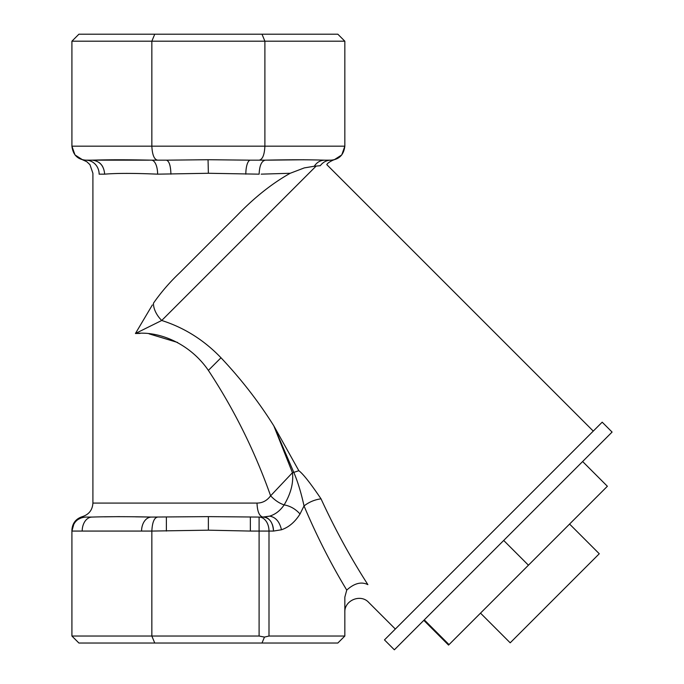 <?xml version="1.0" encoding="UTF-8"?>
<svg xmlns="http://www.w3.org/2000/svg" width="684" height="684" viewBox="0 0 684 684"><rect width="100%" height="100%" fill="white"/><g stroke="black" fill="none" stroke-linecap="round" stroke-linejoin="round"><path stroke-width="1.03" d="M569.584 524.064L599.269 553.758L510.196 642.823L480.51 613.138M582.631 461.529L607.375 486.264L448.559 645.089L423.815 620.345M493.326 531.04L384.468 639.899L394.36 649.8L612.086 432.074L602.194 422.173L493.326 531.04M237.015 215.503C254.439 197.445 272.172 183.372 290.204 173.274C272.172 183.372 254.439 197.445 237.015 215.503L179.73 272.779C169.948 281.996 161.202 292.119 153.472 303.166A20.99 13.047 45 0 0 161.723 320.48C184.295 327.662 204.054 340.093 221 357.775C241.213 379.218 258.817 401.91 273.814 425.85L298.831 470.703C303.003 473.755 310.399 483.135 321.027 498.833C334.98 529.142 350.593 557.751 367.881 584.64C369.001 608.119 369.001 608.119 367.881 584.64C361.34 581.417 354.295 583.238 346.745 590.095L344.839 597.123L344.839 636.034L269 636.034L264.46 637.095L261.998 643.028L78.908 643.028L71.914 636.034L71.914 531.066A13.996 13.996 0 0 1 73.906 523.859L71.914 531.058M314.289 166.246L320.292 165.708C329.021 164.382 329.021 164.382 320.292 165.708C322.985 162.117 326.507 160.27 330.842 160.167L324.661 160.167C320.309 160.295 316.846 162.322 314.289 166.246L304.312 167.896L290.213 173.274L261.194 174.146M268.65 519.028A13.996 9.901 90 0 0 263.596 517.07L269.633 516.146L262.895 517.07C259.313 516.24 257.355 511.572 257.004 503.073C262.485 503.065 267.025 500.645 270.608 495.814L292.444 472.712L293.804 472.379C297.788 481.758 301.199 492.942 304.029 505.938C309.091 502.03 314.76 499.662 321.027 498.833M208.372 370.395L221 357.775C204.046 340.093 184.287 327.662 161.723 320.48L135.432 333.51C160.022 330.757 190.528 344.257 208.372 370.395C234.022 409.254 254.773 451.064 270.608 495.814C274.874 500.295 279.38 503.321 284.142 504.903C290.845 493.617 293.616 482.887 292.444 472.712L273.814 425.85L293.804 472.379L298.831 470.703M346.745 590.095C330.825 563.753 316.589 535.7 304.029 505.938L300.019 513.992C295.565 509.016 290.272 505.98 284.142 504.903C280.243 510.649 275.404 514.394 269.633 516.146C275.643 517.138 279.594 521.678 281.466 529.767L273.497 531.066L269 531.066A13.996 9.901 -90 0 0 259.099 517.07L208.372 516.625L151.463 517.07C128.395 516.557 108.602 516.557 92.084 517.07L85.91 517.07C77.643 517.66 72.974 522.328 71.914 531.066L82.191 531.066A13.996 9.901 -90 0 1 92.084 517.07M262.895 517.07L263.596 517.07C269.607 517.899 272.907 522.559 273.497 531.066M152.378 304.936L135.432 333.51L140.032 333.416M209.432 516.625L208.372 516.625L208.372 530.177L151.848 531.066C152.293 522.328 154.225 517.66 157.645 517.07L151.463 517.07A13.996 9.901 -90 0 0 141.571 531.066L82.191 531.066M166.383 531.066L166.383 517.07M269 636.034L269 531.066L250.361 531.066L250.361 517.07M81.182 517.891L78.104 519.447A13.996 13.996 0 0 1 81.182 517.891M273.472 530.211A13.996 9.901 90 0 0 272.147 524.012M259.099 517.07L259.099 636.034L264.46 637.095M177.635 342.47L149.086 333.852M344.839 41.194L264.896 41.194L261.998 34.2L337.836 34.2L344.839 41.194L344.839 146.171C343.761 154.909 339.102 159.577 330.842 160.167L324.661 160.167C308.168 159.654 288.374 159.654 265.281 160.167C261.544 160.996 259.493 165.656 259.125 174.163L208.372 173.274L157.619 174.163C134.073 173.146 116.425 173.146 104.661 174.163L99.146 174.163C90.818 173.146 90.818 173.146 99.146 174.163A13.996 13.235 90 0 0 85.91 160.167L92.084 160.167C99.719 160.996 103.917 165.656 104.661 174.163M179.73 272.779L208.372 244.145M141.571 531.066L151.848 531.066L151.848 636.034L71.914 636.034M259.099 636.034L151.848 636.034L154.746 643.028M85.91 517.07C81.276 516.557 81.276 516.557 85.91 517.07M104.387 516.83L119.709 516.625M135.646 516.83L151.463 517.07M344.839 636.034L337.836 643.028L261.998 643.028M261.998 34.2L154.746 34.2L151.848 41.194L264.896 41.194L264.896 146.171C264.452 154.909 262.519 159.577 259.099 160.167L265.589 160.167M267.983 160.159L304.055 159.765M245.821 174.163A13.996 4.54 90 0 1 250.361 160.167L208.372 159.723L166.383 160.167C169.145 160.996 170.658 165.656 170.923 174.163M157.619 174.163A13.996 6.156 90 0 0 151.463 160.167C128.37 159.654 108.576 159.654 92.084 160.167L85.91 160.167C77.651 159.577 72.983 154.909 71.914 146.171L74.992 154.926L82.482 159.74M102.685 166.631A13.996 12.568 -90 0 0 98.787 162.322M93.434 160.159L149.155 160.159M170.017 165.759A13.996 4.54 -90 0 0 169.016 162.749M166.383 160.167L151.463 160.167M208.047 159.723L208.372 173.274M154.746 34.2L78.908 34.2L71.914 41.194L151.848 41.194L151.848 146.171L344.839 146.171L341.761 154.926L334.262 159.74M324.661 160.167L330.842 160.167M259.099 160.167L250.361 160.167L259.099 160.167M71.914 41.194L71.914 146.171L151.848 146.171C152.293 154.909 154.225 159.577 157.645 160.167M503.698 540.463L528.441 565.206M424.285 619.875L449.029 644.61M316.136 166.067L161.723 320.48M281.466 529.767C288.802 527.287 294.984 522.029 300.019 513.992M257.004 503.073L92.904 503.073L92.904 173.274L89.955 164.682L86.817 161.723L82.431 159.723M250.361 531.066L208.372 530.177M344.839 612.325C344.189 600.347 360.716 593.498 368.727 602.433L395.335 629.032M334.228 159.748L334.331 159.723C336.451 158.748 327.892 161.877 326.815 164.647L593.267 431.1M92.904 503.073C92.477 509.965 88.98 514.488 82.405 516.625C75.838 518.754 72.333 523.277 71.914 530.177"/></g></svg>
